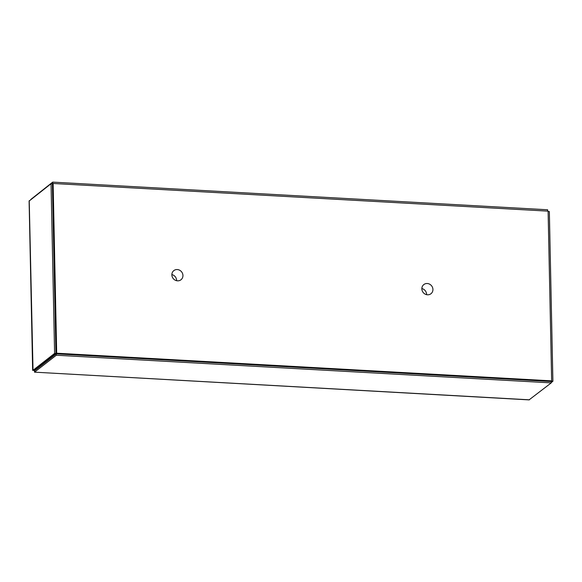 <?xml version="1.0" encoding="UTF-8"?>
<svg xmlns="http://www.w3.org/2000/svg" width="582" height="582" viewBox="0 0 582 582"><rect width="100%" height="100%" fill="white"/><g stroke="black" fill="none" stroke-linecap="round" stroke-linejoin="round"><path stroke-width="0.87" d="M52.904 356.504L52.46 356.184M52.38 184.065L53.129 183.483L56.687 353.209L52.467 356.475M56.687 353.209L551.656 380.861L548.099 211.142L53.129 183.483M551.656 380.861L550.827 381.501M176.615 280.706A5.813 5.369 52.2 0 0 176.615 280.408A5.813 5.369 52.2 0 0 171.865 274.58M182.937 275.497A5.813 5.369 -127.8 0 1 180.966 279.782A5.813 5.369 -127.8 0 1 173.16 278.48A5.813 5.369 -127.8 0 1 173.836 270.601A5.813 5.369 -127.8 0 1 179.685 270.237A5.813 5.369 -127.8 0 1 182.937 275.497M426.599 294.674A5.813 5.369 52.2 0 0 421.848 288.548M427.268 283.514A5.813 5.369 -127.8 0 1 432.572 287.573A5.813 5.369 -127.8 0 1 430.949 293.743A5.813 5.369 -127.8 0 1 423.143 292.448A5.813 5.369 -127.8 0 1 423.82 284.569A5.813 5.369 -127.8 0 1 427.268 283.514M32.643 370.363L29.1 201.081L51.041 183.737L54.599 353.42L32.919 370.363M34.425 370.181L34.505 372.16L56.316 355.231L551.249 382.883L529.06 399.885L34.505 372.16L529.431 399.812M51.041 183.737L52.373 183.817L55.93 353.492L54.599 353.42M32.854 370.356L34.112 370.428L55.93 353.492M33.036 370.363L29.224 200.674M35 369.737L34.585 370.159M35.684 369.868L35.007 369.832L34.476 370.807L34.738 369.941M53.115 183.497L52.722 183.476L52.693 182.115L30.81 199.444M52.293 183.81L52.722 183.476M547.655 211.113L547.626 209.767L52.693 182.115M34.505 372.16L34.476 370.807L56.294 353.871L551.219 381.523L551.249 382.883M56.294 353.871L56.316 355.231M551.132 381.523L551.561 380.934M548.106 211.513L549.343 211.579L552.9 381.261L551.241 382.549M551.569 381.188L552.9 381.261"/></g></svg>
